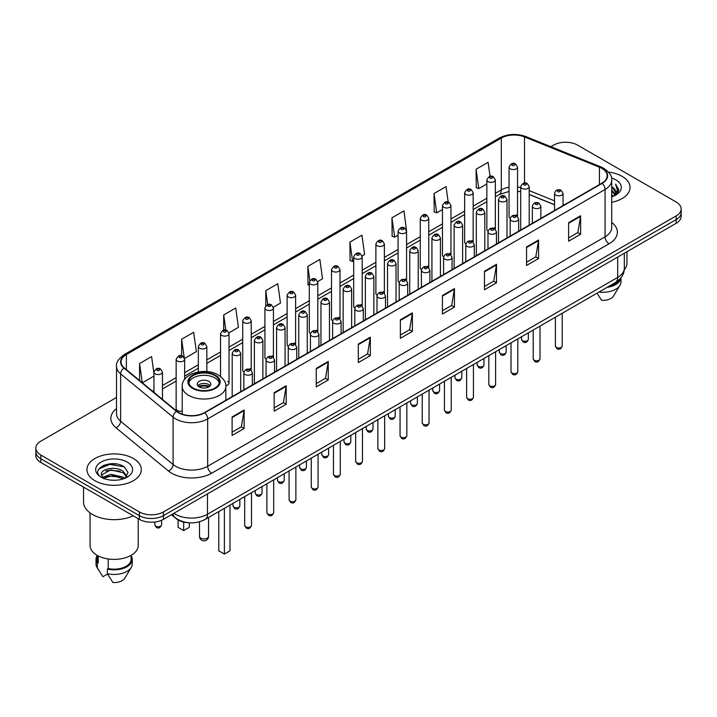 <?xml version="1.0" encoding="UTF-8"?>
<svg xmlns="http://www.w3.org/2000/svg" width="717" height="717" viewBox="0 0 717 717"><rect width="100%" height="100%" fill="white"/><g stroke="black" fill="none" stroke-linecap="round" stroke-linejoin="round"><path stroke-width="1.08" d="M494.103 227.674A4.248 2.456 0 0 1 495.339 229.297L495.348 179.913A4.248 2.456 180 0 1 492.722 182.181A4.248 2.456 180 0 1 488.089 181.643A4.248 2.456 180 0 1 486.852 179.913L486.852 229.404A4.248 2.456 0 0 0 488.044 231.116M473.157 242.113L473.157 192.721A4.248 2.456 180 0 1 470.531 194.988A4.248 2.456 180 0 1 465.898 194.459A4.248 2.456 180 0 1 464.652 192.721L464.652 242.221A4.248 2.456 0 0 0 465.853 243.923M449.711 253.298A4.248 2.456 0 0 1 450.957 254.92L450.957 205.537A4.248 2.456 180 0 1 448.34 207.805A4.248 2.456 180 0 1 443.706 207.267A4.248 2.456 180 0 1 442.461 205.537L442.461 255.028A4.248 2.456 0 0 0 443.662 256.74M427.52 266.106A4.248 2.456 0 0 1 428.766 267.737L428.766 218.353A4.248 2.456 180 0 1 426.14 220.612A4.248 2.456 180 0 1 421.515 220.083A4.248 2.456 180 0 1 420.27 218.353L420.27 267.844A4.248 2.456 0 0 0 421.462 269.547M406.575 280.553L406.575 231.161A4.248 2.456 180 0 1 403.949 233.428A4.248 2.456 180 0 1 399.324 232.9A4.248 2.456 180 0 1 398.078 231.161L398.078 280.661A4.248 2.456 0 0 0 399.27 282.364M384.384 293.361L384.384 243.977A4.248 2.456 180 0 1 381.758 246.245A4.248 2.456 180 0 1 377.124 245.707A4.248 2.456 180 0 1 375.887 243.977L375.887 293.468A4.248 2.456 0 0 0 377.079 295.18M360.947 304.546A4.248 2.456 0 0 1 362.184 306.177L362.193 256.785A4.248 2.456 180 0 1 359.567 259.052A4.248 2.456 180 0 1 354.933 258.523A4.248 2.456 180 0 1 353.687 256.785L353.687 306.284A4.248 2.456 0 0 0 354.888 307.987M338.747 317.362A4.248 2.456 0 0 1 339.992 318.984L339.992 269.601A4.248 2.456 180 0 1 337.375 271.868A4.248 2.456 180 0 1 332.742 271.34A4.248 2.456 180 0 1 331.496 269.601L331.496 319.101A4.248 2.456 0 0 0 332.697 320.804M316.555 330.178A4.248 2.456 0 0 1 317.801 331.801L317.801 282.417A4.248 2.456 180 0 1 315.175 284.685A4.248 2.456 180 0 1 310.551 284.147A4.248 2.456 180 0 1 309.305 282.417L309.305 331.908A4.248 2.456 0 0 0 310.497 333.62M295.61 344.617L295.61 295.225A4.248 2.456 180 0 1 292.984 297.492A4.248 2.456 180 0 1 288.359 296.963A4.248 2.456 180 0 1 287.114 295.225L287.114 344.725A4.248 2.456 0 0 0 288.306 346.428M272.173 355.802A4.248 2.456 0 0 1 273.41 357.425L273.419 308.041A4.248 2.456 180 0 1 270.793 310.309A4.248 2.456 180 0 1 266.159 309.771A4.248 2.456 180 0 1 264.923 308.041L264.923 357.532A4.248 2.456 0 0 0 266.115 359.244M249.982 368.61A4.248 2.456 0 0 1 251.219 370.241L251.219 320.858A4.248 2.456 180 0 1 248.602 323.116A4.248 2.456 180 0 1 243.968 322.587A4.248 2.456 180 0 1 242.722 320.858L242.722 370.348A4.248 2.456 0 0 0 243.923 372.051M184.645 379.392L184.645 359.289A4.248 2.456 180 0 1 182.019 361.556A4.248 2.456 180 0 1 177.395 361.027A4.248 2.456 180 0 1 176.149 359.289L176.149 408.789A4.248 2.456 0 0 0 177.395 410.518A4.248 2.456 0 0 0 182.217 411.002M516.294 214.858A4.248 2.456 0 0 1 517.531 216.48L517.54 167.097A4.248 2.456 180 0 1 514.914 169.364A4.248 2.456 180 0 1 510.289 168.836A4.248 2.456 180 0 1 509.043 167.097L509.043 216.597A4.248 2.456 0 0 0 510.235 218.3M554.546 204.793L529.2 194.54M473.148 242.113A4.248 2.456 0 0 0 471.911 240.482M406.566 280.544A4.248 2.456 0 0 0 405.329 278.922M384.375 293.361A4.248 2.456 0 0 0 383.138 291.738M295.601 344.617A4.248 2.456 0 0 0 294.364 342.986M225.801 385.54A4.248 2.456 0 0 0 229.028 383.165A4.248 2.456 0 0 0 227.782 381.426M188.867 522.765A16.993 9.814 180 0 1 176.131 518.606L171.417 514.716M116.405 463.998A22.657 13.085 0 0 0 103.14 465.575M116.53 397.46L40.824 441.17A16.993 9.814 0 0 0 35.85 448.107L35.85 455.51A16.993 9.814 0 0 0 40.824 462.447L139.376 519.341A16.993 9.814 0 0 0 163.413 519.341L676.176 223.301A16.993 9.814 0 0 0 681.15 216.364L681.15 212.662A16.993 9.814 0 0 1 676.176 219.599A16.993 9.814 0 0 0 681.15 212.662L681.15 208.961A16.993 9.814 0 0 0 676.176 202.024L577.624 145.13A16.993 9.814 0 0 0 553.587 145.13L550.88 146.689M35.85 448.107A16.993 9.814 0 0 0 40.824 455.044L139.376 511.938A16.993 9.814 0 0 0 163.413 511.938L163.413 515.64L676.176 219.599L163.413 515.64A16.993 9.814 0 0 1 139.376 515.64A16.993 9.814 0 0 0 163.413 515.64L163.413 519.341M40.824 455.044L40.824 458.746L139.376 515.64L40.824 458.746A16.993 9.814 0 0 1 35.85 451.809A16.993 9.814 0 0 0 40.824 458.746L40.824 462.447M622.096 176.346A27.192 15.702 0 0 0 608.509 172.089A27.192 15.702 0 0 1 622.096 176.346A27.192 15.702 0 0 1 630.055 187.451A27.192 15.702 0 0 0 622.096 176.346M133.362 458.513A27.192 15.702 0 0 0 103.732 455.107A27.192 15.702 0 0 0 86.945 469.617A27.192 15.702 0 0 0 94.904 480.713A27.192 15.702 0 0 0 124.543 484.118A27.192 15.702 0 0 0 141.33 469.617A27.192 15.702 0 0 0 133.362 458.513A27.192 15.702 0 0 0 103.732 455.107A27.192 15.702 0 0 0 86.945 469.617A27.192 15.702 0 0 0 94.904 480.713A27.192 15.702 0 0 0 124.543 484.118A27.192 15.702 0 0 0 141.33 469.617A27.192 15.702 0 0 0 133.362 458.513M601.859 168.37A18.131 10.468 180 0 1 607.174 175.773A18.131 10.468 180 0 1 601.859 183.176L204.47 412.607A18.131 10.468 180 0 1 176.803 411.208L124.337 367.946A18.131 10.468 180 0 1 121.056 361.942A18.131 10.468 180 0 1 126.371 354.539L501.3 138.076A18.131 10.468 180 0 1 524.512 136.911L599.439 167.195A18.131 10.468 180 0 1 601.859 168.37M602.181 168.181A18.579 10.728 0 0 0 599.699 166.98L524.772 136.696A18.579 10.728 0 0 0 500.977 137.897L126.049 354.359A18.579 10.728 0 0 0 123.969 368.099L176.427 411.352A18.579 10.728 0 0 0 204.793 412.786L602.181 183.355A18.579 10.728 0 0 0 602.181 168.181M232.111 416.953L232.111 435.452L244.13 428.515L244.13 410.016L232.111 416.953M232.111 432.172L241.369 426.83L244.085 410.626A4.535 2.617 -120 0 0 244.13 410.016M241.288 426.875L244.13 428.515M274.172 392.665L274.172 411.173L286.191 404.236L286.191 385.728L274.172 392.665M274.172 407.883L283.43 402.542L286.146 386.346A4.535 2.617 -120 0 0 286.191 385.728M283.349 402.587L286.191 404.236M316.233 368.386L316.233 386.884L328.252 379.947L328.252 361.44L316.233 368.386M316.233 383.604L325.491 378.262L328.207 362.058A4.535 2.617 -120 0 0 328.252 361.44M325.41 378.307L328.252 379.947M358.303 344.097L358.303 362.605L370.322 355.659L370.322 337.16L358.303 344.097M358.303 359.316L367.552 353.974L370.268 337.77A4.535 2.617 -120 0 0 370.322 337.16M367.471 354.019L370.322 355.659M568.608 222.673L568.608 241.181L580.627 234.235L580.627 215.736L568.608 222.673M568.608 237.892L577.866 232.55L580.582 216.355A4.535 2.617 -120 0 0 580.627 215.736M577.785 232.595L580.627 234.235M526.547 246.962L526.547 265.46L538.566 258.523L538.566 240.025L526.547 246.962M526.547 262.18L535.805 256.838L538.521 240.634A4.535 2.617 -120 0 0 538.566 240.025M535.724 256.883L538.566 258.523M484.486 271.241L484.486 289.749L496.505 282.812L496.505 264.304L484.486 271.241M484.486 286.468L493.744 281.118L496.46 264.923A4.535 2.617 -120 0 0 496.505 264.304M493.663 281.163L496.505 282.812M442.425 295.529L442.425 314.028L454.444 307.091L454.444 288.592L442.425 295.529M442.425 310.748L451.683 305.406L454.39 289.202A4.535 2.617 -120 0 0 454.444 288.592M451.602 305.451L454.444 307.091M400.364 319.809L400.364 338.316L412.383 331.379L412.383 312.872L400.364 319.809M400.364 335.036L409.622 329.686L412.329 313.49A4.535 2.617 -120 0 0 412.383 312.872M409.541 329.739L412.383 331.379M611.7 202.302A27.192 15.702 0 0 0 630.055 187.451A27.192 15.702 0 0 1 611.7 202.302M163.413 511.938L676.176 215.898A16.993 9.814 0 0 0 681.15 208.961M228.929 332.84L238.429 327.346L235.714 308.014L223.704 314.96L223.704 330.125M184.538 358.464L196.368 351.635L193.653 332.303L181.634 339.24L181.634 355.793M153.958 373.414L151.592 356.591L139.573 363.528L139.573 380.512M362.085 255.96L364.621 254.499L361.906 235.167L349.887 242.104L350.084 260.495M406.467 230.336L403.967 210.879L391.948 217.816L392.145 236.207M448.206 202.104L446.028 186.599L434.009 193.536L434.206 211.927M490.061 176.364L488.089 162.311L476.079 169.248L476.267 187.639M273.311 307.217L280.49 303.067L277.784 283.735L265.765 290.672L265.765 305.818M317.694 281.584L322.551 278.779L319.845 259.446L307.826 266.383L308.014 284.774M309.305 285.258L307.826 284.703M307.826 266.383L309.825 280.625M349.887 242.104L352.603 261.436L353.687 260.809M352.603 261.436L349.887 260.423M391.948 217.816L394.664 237.148L398.078 235.176M394.664 237.148L391.948 236.135M434.009 193.536L436.725 212.868L442.461 209.552M436.725 212.868L434.009 211.856M476.079 169.248L478.786 188.58L486.852 183.928M478.786 188.58L476.079 187.567M265.765 290.672L267.719 304.6M223.704 314.96L225.828 330.125M181.634 339.24L184.224 357.675M142.369 382.815L153.958 376.12M139.573 363.528L142.271 382.735M611.7 194.809L613.483 196.18M611.7 195.965L612.542 196.539M611.7 190.184L615.231 194.002M611.7 191.34L614.935 194.549M615.41 194.486L615.553 195.033M613.555 196.144A12.807 7.394 0 0 0 615.67 192.075A12.807 7.394 0 0 0 611.915 186.85L615.661 192.353M615.294 194.621L614.81 195.58M624.247 269.709A24.073 13.901 0 0 0 626.945 263.309L626.945 251.721M611.7 196.816A18.472 10.665 0 0 0 615.921 194.988A18.472 10.665 0 0 0 615.921 179.913A18.472 10.665 0 0 0 611.493 178.022M614.801 195.589L618.61 190.713L618.735 189.575L615.562 184.072L617.418 190.229L613.761 196.064M608.796 286.388A16.993 9.814 0 0 0 619.336 279.594M597.037 293.172L601.617 300.342A11.329 6.543 0 0 0 613.573 295.978L619.999 285.232A18.131 10.468 0 0 0 620.994 281.817L620.994 277.739M599 292.043A18.131 10.468 0 0 0 619.999 285.232M607.093 287.365A18.131 10.468 0 0 0 620.967 277.775M615.562 184.072L618.735 189.799M617.346 190.614L618.135 191.977M617.427 190.148L618.26 191.699M214.849 375.574A15.299 8.828 0 0 0 198.179 373.665A15.299 8.828 0 0 0 188.732 381.82A15.299 8.828 0 0 0 193.214 388.067A15.299 8.828 0 0 0 209.884 389.976A15.299 8.828 0 0 0 219.33 381.82A15.299 8.828 0 0 0 214.849 375.574M219.196 382.977A15.299 8.828 0 0 0 214.849 377.886A15.299 8.828 0 0 0 199.12 375.771A15.299 8.828 0 0 0 188.867 382.977M218.775 511.562L218.775 550.844L224.385 554.08L229.987 550.844L229.987 505.091M224.385 554.08L224.385 508.326M178.076 519.933L178.076 527.345L183.677 530.58L189.288 527.345L189.288 522.801M183.677 530.58L183.677 522.075M208.835 381.354A6.803 3.926 0 0 0 201.432 380.503A6.803 3.926 0 0 0 197.229 384.133A6.803 3.926 0 0 0 199.227 386.911A6.803 3.926 0 0 0 206.63 387.763A6.803 3.926 0 0 0 210.825 384.133A6.803 3.926 0 0 0 208.835 381.354M210.224 385.755A6.803 3.926 0 0 0 208.835 384.599A6.803 3.926 0 0 0 197.838 385.755M198.537 386.445A9.061 5.234 180 0 1 209.122 386.284L209.122 386.732M199.281 386.938A7.932 4.58 180 0 1 208.306 386.75L209.122 386.284M208.172 387.243L208.306 386.75M83.548 487.103L83.548 501.999A30.589 17.665 0 0 0 92.502 514.483A30.589 17.665 0 0 0 133.228 515.792M90.055 512.888L90.055 545.476A24.073 13.901 0 0 0 97.109 555.308A24.073 13.901 0 0 0 123.351 558.319A24.073 13.901 0 0 0 138.211 545.476L138.211 518.669M111.045 480.13L115.356 480.256M102.576 477.414L110.821 474.269L123.19 477.163L124.695 478.364M103.176 478.338L112.596 475.676L123.19 478.633M101.33 474.313L103.445 478.311M101.348 474.672C100.039 468.99 115.625 465.638 123.19 471.293L126.873 476.375M101.411 475.048L110.794 469.886L123.19 472.754L126.577 476.751M125.125 478.185L128.02 472.503L124.364 466.991C111.404 457.67 88.37 469.949 101.671 477.477L102.325 477.881M127.196 462.071A18.472 10.665 0 0 0 101.079 462.071A18.472 10.665 0 0 0 101.079 477.155A18.472 10.665 0 0 0 127.196 477.155A18.472 10.665 0 0 0 127.196 462.071M97.145 555.325L97.145 559.35A16.993 9.814 0 0 0 98.202 562.773L98.202 555.899M97.145 555.711A18.131 10.468 0 0 0 96.006 559.35L96.006 563.974A18.131 10.468 0 0 0 97.001 567.398A18.131 10.468 0 0 0 97.333 567.9L102.872 576.728L107.541 574.03M97.333 567.9L97.333 563.275L98.202 562.773M96.006 559.35A18.131 10.468 0 0 0 97.333 563.275M103.732 478.687L101.393 474.959M108.222 558.946L108.222 568.554A16.993 9.814 0 0 0 131.13 559.35L131.13 555.325M108.222 568.554L107.344 569.056L107.344 573.681L112.892 582.509A11.329 6.543 0 0 0 124.848 578.144L131.274 567.398A18.131 10.468 0 0 0 132.269 563.974L132.269 559.35A18.131 10.468 0 0 0 131.13 555.711M107.344 573.681A18.131 10.468 0 0 0 131.274 567.398M107.344 569.056A18.131 10.468 0 0 0 132.269 559.35M98.964 468.837L109.818 464.392L124.113 466.821M105.74 471.006L109.818 470.262L120.115 471.168M105.695 476.895L109.818 476.142L120.097 477.038M173.908 513.282A22.657 13.085 0 0 0 175.432 514.25A22.657 13.085 0 0 0 207.473 514.25L617.687 277.416A22.657 13.085 0 0 0 624.319 268.167C624.489 273.795 621.496 278.608 615.338 282.606L205.125 519.44A11.329 6.543 60 0 0 207.473 514.25L207.473 493.896M617.687 257.062L617.687 277.416A11.329 6.543 60 0 1 615.338 282.606M172.985 513.811A11.329 7.582 129.5 0 0 174.966 517.495L171.524 514.654M676.176 223.301L676.176 215.898M139.376 519.341L139.376 511.938M611.7 222.395A28.33 16.357 180 0 1 609.074 243.771L211.685 473.202A5.664 3.271 60 0 1 207.679 466.265L605.067 236.825A22.657 13.085 0 0 0 611.7 227.576L611.7 180.209A22.657 13.085 180 0 1 605.067 189.458A5.664 3.271 -120 0 0 602.181 183.355M211.685 473.202A28.33 16.357 180 0 1 171.623 473.202A28.33 16.357 180 0 1 168.45 471.015L115.984 427.753A28.33 16.357 180 0 1 116.53 408.565M175.629 466.265A22.657 13.085 0 0 0 207.679 466.265L207.679 418.889A22.657 13.085 180 0 1 173.093 417.151L120.626 373.889A22.657 13.085 180 0 1 116.53 366.387L116.53 413.754A22.657 13.085 0 0 0 120.626 421.255L173.093 464.517A22.657 13.085 0 0 0 175.629 466.265M611.7 180.209C612.461 176.669 609.853 172.725 603.893 168.37L600.918 166.918A5.664 2.653 112 0 0 599.699 166.98M600.918 166.918L525.991 136.633C516.607 133.308 507.699 133.792 499.265 138.076A5.664 3.271 60 0 1 500.977 137.897M126.049 354.359A5.664 3.271 -120 0 0 124.337 354.539C118.457 358.769 115.849 362.712 116.53 366.387M123.969 368.099A5.664 3.791 129.5 0 0 120.626 373.889L120.626 421.255A5.664 3.791 -50.5 0 1 115.984 427.753M525.991 136.633A5.664 2.653 112 0 0 524.772 136.696M176.427 411.352A5.664 3.791 129.5 0 0 173.093 417.151L173.093 464.517A5.664 3.791 -50.5 0 1 168.45 471.015M204.793 412.786A5.664 3.271 60 0 1 207.679 418.889L605.067 189.458L605.067 236.825A5.664 3.271 60 0 0 609.074 243.771M126.371 354.539L126.371 369.622M599.439 167.195L599.439 184.565M524.512 136.911L524.512 183.005M564.36 204.82L563.042 204.291M554.546 200.859L529.2 190.605M520.694 187.54A18.131 10.468 0 0 0 517.54 187.012M509.043 187.245A18.131 10.468 0 0 0 501.3 189.888L495.348 193.321M501.3 138.076L501.3 189.888A10.199 5.888 60 0 1 499.184 194.558L495.348 196.772M486.852 198.233L473.157 206.137M464.652 211.04L450.957 218.954M442.461 223.856L428.766 231.761M420.27 236.673L406.575 244.578M398.078 249.48L384.384 257.385M375.887 262.297L362.193 270.201M353.687 275.104L339.992 283.018M331.496 287.92L317.801 295.825M309.305 300.737L295.61 308.642M287.114 313.544L273.419 321.458M264.923 326.36L251.219 334.265M242.722 339.177L229.028 347.082M220.531 351.984L206.837 359.889M198.34 364.801L184.645 372.706M176.149 377.608L162.454 385.522M153.958 390.424L152.569 391.222M400.364 320.4L412.329 313.49M442.425 296.112L454.39 289.202M484.486 271.833L496.46 264.923M526.547 247.544L538.521 240.634M568.608 223.265L580.582 216.355M358.303 344.68L370.268 337.77M316.233 368.968L328.207 362.058M274.172 393.257L286.146 386.346M232.111 417.536L244.085 410.626M192.613 388.408A16.15 9.321 0 0 0 215.45 388.408A16.15 9.321 0 0 0 215.45 375.224A16.15 9.321 0 0 0 192.613 375.224A16.15 9.321 0 0 0 192.613 388.408M225.846 400.265L225.846 386.445A21.815 12.592 180 0 1 212.375 398.078A21.815 12.592 180 0 1 188.607 395.345A21.815 12.592 180 0 1 182.217 386.445L182.217 414.139M200.823 538.171A4.535 2.617 180 0 1 199.496 536.316A4.535 4.535 0 0 0 206.299 540.242A4.535 4.535 0 0 0 208.566 536.316A4.535 2.617 180 0 1 207.231 538.171A4.535 2.617 180 0 1 200.823 538.171M562.2 346.015C561.079 349.08 559.341 349.968 556.984 348.704L555.397 346.015A3.397 1.963 0 0 0 556.392 347.404A3.397 1.963 0 0 0 560.102 347.835A3.397 1.963 0 0 0 562.2 346.015L562.2 313.284M555.792 195.105A4.248 2.456 180 0 1 554.546 193.375C555.63 189.888 557.853 188.876 561.214 190.337L563.042 193.375A4.248 2.456 180 0 1 560.425 195.633A4.248 2.456 180 0 1 555.792 195.105M559.798 190.48A1.416 0.816 0 0 0 557.799 190.48A1.416 0.816 0 0 0 557.799 191.636A1.416 0.816 0 0 0 559.798 191.636A1.416 0.816 0 0 0 559.798 190.48M540 358.832C538.888 361.888 537.15 362.784 534.783 361.52L533.206 358.832A3.397 1.963 0 0 0 534.201 360.221A3.397 1.963 0 0 0 537.902 360.642A3.397 1.963 0 0 0 540 358.832L540 326.101M533.6 207.921A4.248 2.456 180 0 1 532.355 206.182C533.439 202.696 535.662 201.683 539.023 203.153L540.851 206.182A4.248 2.456 180 0 1 538.234 208.45A4.248 2.456 180 0 1 533.6 207.921M537.607 203.296A1.416 0.816 0 0 0 535.599 203.296A1.416 0.816 0 0 0 535.599 204.453A1.416 0.816 0 0 0 537.607 204.453A1.416 0.816 0 0 0 537.607 203.296M517.808 371.648C516.688 374.704 514.949 375.6 512.592 374.328L511.015 371.648A3.397 1.963 0 0 0 512.01 373.037A3.397 1.963 0 0 0 515.711 373.458A3.397 1.963 0 0 0 517.808 371.648L517.808 338.917M511.409 220.728A4.248 2.456 180 0 1 510.163 218.999C511.248 215.512 513.471 214.5 516.832 215.969L518.66 218.999A4.248 2.456 180 0 1 516.034 221.266A4.248 2.456 180 0 1 511.409 220.728M515.415 216.104A1.416 0.816 0 0 0 513.408 216.104A1.416 0.816 0 0 0 513.408 217.26A1.416 0.816 0 0 0 515.415 217.26A1.416 0.816 0 0 0 515.415 216.104M495.617 384.455C494.497 387.512 492.758 388.408 490.401 387.144L488.824 384.455A3.397 1.963 0 0 0 489.819 385.845A3.397 1.963 0 0 0 493.52 386.275A3.397 1.963 0 0 0 495.617 384.455L495.617 351.724M489.218 233.545A4.248 2.456 180 0 1 487.972 231.806C489.057 228.32 491.279 227.316 494.64 228.777L496.469 231.806A4.248 2.456 180 0 1 493.843 234.074A4.248 2.456 180 0 1 489.218 233.545M493.224 228.92A1.416 0.816 0 0 0 491.217 228.92A1.416 0.816 0 0 0 491.217 230.076A1.416 0.816 0 0 0 493.224 230.076A1.416 0.816 0 0 0 493.224 228.92M473.426 397.272C472.306 400.328 470.567 401.224 468.21 399.952L466.624 397.272A3.397 1.963 0 0 0 467.618 398.661A3.397 1.963 0 0 0 471.329 399.082A3.397 1.963 0 0 0 473.426 397.272L473.426 364.541M467.018 246.361A4.248 2.456 180 0 1 465.781 244.622C466.866 241.136 469.088 240.123 472.44 241.593L474.278 244.622A4.248 2.456 180 0 1 471.652 246.89A4.248 2.456 180 0 1 467.018 246.361M471.024 241.728A1.416 0.816 0 0 0 469.026 241.728A1.416 0.816 0 0 0 469.026 242.893A1.416 0.816 0 0 0 471.024 242.893A1.416 0.816 0 0 0 471.024 241.728M451.235 410.088C450.115 413.144 448.376 414.032 446.019 412.768L444.432 410.088A3.397 1.963 0 0 0 445.427 411.468A3.397 1.963 0 0 0 449.138 411.899A3.397 1.963 0 0 0 451.235 410.088L451.235 377.357M444.827 259.169A4.248 2.456 180 0 1 443.581 257.439C444.665 253.952 446.888 252.94 450.249 254.401L452.077 257.439A4.248 2.456 180 0 1 449.46 259.706A4.248 2.456 180 0 1 444.827 259.169M448.833 254.544A1.416 0.816 0 0 0 446.834 254.544A1.416 0.816 0 0 0 446.834 255.7A1.416 0.816 0 0 0 448.833 255.7A1.416 0.816 0 0 0 448.833 254.544M429.035 422.896C427.924 425.952 426.185 426.848 423.819 425.584L422.241 422.896A3.397 1.963 0 0 0 423.236 424.285A3.397 1.963 0 0 0 426.938 424.706A3.397 1.963 0 0 0 429.035 422.896L429.035 390.165M422.636 271.985A4.248 2.456 180 0 1 421.39 270.246C422.474 266.76 424.697 265.756 428.058 267.217L429.886 270.246A4.248 2.456 180 0 1 427.269 272.514A4.248 2.456 180 0 1 422.636 271.985M426.642 267.36A1.416 0.816 0 0 0 424.634 267.36A1.416 0.816 0 0 0 424.634 268.517A1.416 0.816 0 0 0 426.642 268.517A1.416 0.816 0 0 0 426.642 267.36M406.844 435.712C405.723 438.768 403.985 439.664 401.628 438.392L400.05 435.712A3.397 1.963 0 0 0 401.045 437.101A3.397 1.963 0 0 0 404.747 437.522A3.397 1.963 0 0 0 406.844 435.712L406.844 402.981M400.445 284.792A4.248 2.456 180 0 1 399.199 283.063C400.283 279.576 402.506 278.563 405.867 280.033L407.695 283.063A4.248 2.456 180 0 1 405.069 285.33A4.248 2.456 180 0 1 400.445 284.792M404.451 280.168A1.416 0.816 0 0 0 402.443 280.168A1.416 0.816 0 0 0 402.443 281.324A1.416 0.816 0 0 0 404.451 281.324A1.416 0.816 0 0 0 404.451 280.168M384.653 448.519C383.532 451.585 381.794 452.472 379.436 451.208L377.859 448.519A3.397 1.963 0 0 0 378.854 449.909A3.397 1.963 0 0 0 382.555 450.339A3.397 1.963 0 0 0 384.653 448.519L384.653 415.788M378.253 297.609A4.248 2.456 180 0 1 377.008 295.879C378.092 292.393 380.315 291.38 383.676 292.841L385.504 295.879A4.248 2.456 180 0 1 382.878 298.138A4.248 2.456 180 0 1 378.253 297.609M382.26 292.984A1.416 0.816 0 0 0 380.252 292.984A1.416 0.816 0 0 0 380.252 294.14A1.416 0.816 0 0 0 382.26 294.14A1.416 0.816 0 0 0 382.26 292.984M362.461 461.336C361.341 464.392 359.602 465.288 357.245 464.024L355.659 461.336A3.397 1.963 0 0 0 356.654 462.725A3.397 1.963 0 0 0 360.364 463.146A3.397 1.963 0 0 0 362.461 461.336L362.461 428.605M356.053 310.425A4.248 2.456 180 0 1 354.807 308.686C355.901 305.2 358.124 304.187 361.476 305.657L363.313 308.686A4.248 2.456 180 0 1 360.687 310.954A4.248 2.456 180 0 1 356.053 310.425M360.059 305.8A1.416 0.816 0 0 0 358.061 305.8A1.416 0.816 0 0 0 358.061 306.957A1.416 0.816 0 0 0 360.059 306.957A1.416 0.816 0 0 0 360.059 305.8M340.27 474.152C339.15 477.208 337.411 478.105 335.054 476.832L333.468 474.152A3.397 1.963 0 0 0 334.463 475.532A3.397 1.963 0 0 0 338.173 475.963A3.397 1.963 0 0 0 340.27 474.152L340.27 441.421M333.862 323.233A4.248 2.456 180 0 1 332.616 321.503C333.701 318.016 335.923 317.004 339.284 318.473L341.113 321.503A4.248 2.456 180 0 1 338.496 323.77A4.248 2.456 180 0 1 333.862 323.233M337.868 318.608A1.416 0.816 0 0 0 335.87 318.608A1.416 0.816 0 0 0 335.87 319.764A1.416 0.816 0 0 0 337.868 319.764A1.416 0.816 0 0 0 337.868 318.608M318.07 486.96C316.959 490.016 315.22 490.912 312.854 489.648L311.277 486.96A3.397 1.963 0 0 0 312.271 488.349A3.397 1.963 0 0 0 315.973 488.779A3.397 1.963 0 0 0 318.07 486.96L318.07 454.228M311.671 336.049A4.248 2.456 180 0 1 310.425 334.31C311.51 330.824 313.732 329.82 317.093 331.281L318.922 334.31A4.248 2.456 180 0 1 316.305 336.578A4.248 2.456 180 0 1 311.671 336.049M315.677 331.424A1.416 0.816 0 0 0 313.67 331.424A1.416 0.816 0 0 0 313.67 332.58A1.416 0.816 0 0 0 315.677 332.58A1.416 0.816 0 0 0 315.677 331.424M295.879 499.776C294.759 502.832 293.02 503.728 290.663 502.456L289.085 499.776A3.397 1.963 0 0 0 290.08 501.165A3.397 1.963 0 0 0 293.782 501.586A3.397 1.963 0 0 0 295.879 499.776L295.879 467.045M289.48 348.865A4.248 2.456 180 0 1 288.234 347.127C289.318 343.64 291.541 342.627 294.902 344.097L296.73 347.127A4.248 2.456 180 0 1 294.104 349.394A4.248 2.456 180 0 1 289.48 348.865M293.486 344.232A1.416 0.816 0 0 0 291.478 344.232A1.416 0.816 0 0 0 291.478 345.397A1.416 0.816 0 0 0 293.486 345.397A1.416 0.816 0 0 0 293.486 344.232M273.688 512.592C272.568 515.648 270.829 516.536 268.472 515.272L266.885 512.592A3.397 1.963 0 0 0 267.889 513.972A3.397 1.963 0 0 0 271.591 514.403A3.397 1.963 0 0 0 273.688 512.592L273.688 479.861M267.289 361.673A4.248 2.456 180 0 1 266.043 359.943C267.127 356.457 269.35 355.444 272.711 356.905L274.539 359.943A4.248 2.456 180 0 1 271.913 362.21A4.248 2.456 180 0 1 267.289 361.673M271.295 357.048A1.416 0.816 0 0 0 269.287 357.048A1.416 0.816 0 0 0 269.287 358.204A1.416 0.816 0 0 0 271.295 358.204A1.416 0.816 0 0 0 271.295 357.048M251.497 525.4C250.376 528.456 248.638 529.352 246.281 528.088L244.694 525.4A3.397 1.963 0 0 0 245.689 526.789A3.397 1.963 0 0 0 249.399 527.21A3.397 1.963 0 0 0 251.497 525.4L251.497 492.669M245.089 374.489A4.248 2.456 180 0 1 243.843 372.75C244.936 369.264 247.159 368.26 250.511 369.721L252.348 372.75A4.248 2.456 180 0 1 249.722 375.018A4.248 2.456 180 0 1 245.089 374.489M249.095 369.864A1.416 0.816 0 0 0 247.096 369.864A1.416 0.816 0 0 0 247.096 371.021A1.416 0.816 0 0 0 249.095 371.021A1.416 0.816 0 0 0 249.095 369.864M522.541 340.674A3.397 1.963 0 0 0 526.251 341.104A3.397 1.963 0 0 0 528.348 339.284C527.228 342.35 525.489 343.237 523.132 341.973L521.546 339.284A3.397 1.963 0 0 0 522.541 340.674M529.2 225.12L529.2 186.644A4.248 2.456 180 0 1 526.574 188.912A4.248 2.456 180 0 1 521.94 188.374A4.248 2.456 180 0 1 520.694 186.644L520.694 230.032M523.948 184.905A1.416 0.816 0 0 0 525.946 184.905A1.416 0.816 0 0 0 525.946 183.749A1.416 0.816 0 0 0 523.948 183.749A1.416 0.816 0 0 0 523.948 184.905M500.349 353.49A3.397 1.963 0 0 0 504.051 353.911A3.397 1.963 0 0 0 506.157 352.101C505.037 355.157 503.298 356.053 500.941 354.79L499.355 352.101A3.397 1.963 0 0 0 500.349 353.49M507 237.936L507 199.451A4.248 2.456 180 0 1 504.383 201.719A4.248 2.456 180 0 1 499.749 201.19A4.248 2.456 180 0 1 498.503 199.451L498.503 242.848M501.757 197.722A1.416 0.816 0 0 0 503.755 197.722A1.416 0.816 0 0 0 503.755 196.566A1.416 0.816 0 0 0 501.757 196.566A1.416 0.816 0 0 0 501.757 197.722M478.158 366.306A3.397 1.963 0 0 0 481.86 366.728A3.397 1.963 0 0 0 483.957 364.917C482.837 367.973 481.107 368.87 478.741 367.597L477.163 364.917A3.397 1.963 0 0 0 478.158 366.306M484.809 250.753L484.809 212.268A4.248 2.456 180 0 1 482.191 214.535A4.248 2.456 180 0 1 477.558 213.998A4.248 2.456 180 0 1 476.312 212.268L476.312 255.655M479.556 210.529A1.416 0.816 0 0 0 481.564 210.529A1.416 0.816 0 0 0 481.564 209.373A1.416 0.816 0 0 0 479.556 209.373A1.416 0.816 0 0 0 479.556 210.529M455.967 379.114A3.397 1.963 0 0 0 459.669 379.544A3.397 1.963 0 0 0 461.766 377.725C460.646 380.781 458.907 381.677 456.55 380.413L454.972 377.725A3.397 1.963 0 0 0 455.967 379.114M462.617 263.56L462.617 225.084A4.248 2.456 180 0 1 459.991 227.343A4.248 2.456 180 0 1 455.367 226.814A4.248 2.456 180 0 1 454.121 225.084L454.121 268.472M457.365 223.345A1.416 0.816 0 0 0 459.373 223.345A1.416 0.816 0 0 0 459.373 222.189A1.416 0.816 0 0 0 457.365 222.189A1.416 0.816 0 0 0 457.365 223.345M433.776 391.93A3.397 1.963 0 0 0 437.478 392.351A3.397 1.963 0 0 0 439.575 390.541C438.454 393.597 436.716 394.493 434.359 393.23L432.772 390.541A3.397 1.963 0 0 0 433.776 391.93M440.426 276.377L440.426 237.892A4.248 2.456 180 0 1 437.8 240.159A4.248 2.456 180 0 1 433.167 239.63A4.248 2.456 180 0 1 431.93 237.892L431.93 281.279M435.174 236.162A1.416 0.816 0 0 0 437.173 236.162A1.416 0.816 0 0 0 437.173 235.006A1.416 0.816 0 0 0 435.174 235.006A1.416 0.816 0 0 0 435.174 236.162M411.576 404.738A3.397 1.963 0 0 0 415.286 405.168A3.397 1.963 0 0 0 417.384 403.357C416.263 406.414 414.525 407.31 412.167 406.037L410.581 403.357A3.397 1.963 0 0 0 411.576 404.738M418.235 289.193L418.235 250.708A4.248 2.456 180 0 1 415.609 252.976A4.248 2.456 180 0 1 410.975 252.438A4.248 2.456 180 0 1 409.73 250.708L409.73 294.095M412.983 248.969A1.416 0.816 0 0 0 414.982 248.969A1.416 0.816 0 0 0 414.982 247.813A1.416 0.816 0 0 0 412.983 247.813A1.416 0.816 0 0 0 412.983 248.969M389.385 417.554A3.397 1.963 0 0 0 393.086 417.984A3.397 1.963 0 0 0 395.192 416.165C394.072 419.221 392.333 420.117 389.976 418.853L388.39 416.165A3.397 1.963 0 0 0 389.385 417.554M396.035 302L396.035 263.515A4.248 2.456 180 0 1 393.418 265.783A4.248 2.456 180 0 1 388.784 265.254A4.248 2.456 180 0 1 387.538 263.515L387.538 306.912M390.792 261.786A1.416 0.816 0 0 0 392.791 261.786A1.416 0.816 0 0 0 392.791 260.63A1.416 0.816 0 0 0 390.792 260.63A1.416 0.816 0 0 0 390.792 261.786M367.194 430.37A3.397 1.963 0 0 0 370.895 430.792A3.397 1.963 0 0 0 372.992 428.981C371.872 432.037 370.133 432.934 367.776 431.661L366.199 428.981A3.397 1.963 0 0 0 367.194 430.37M373.844 314.817L373.844 276.332A4.248 2.456 180 0 1 371.227 278.599A4.248 2.456 180 0 1 366.593 278.071A4.248 2.456 180 0 1 365.347 276.332L365.347 319.719M368.592 274.593A1.416 0.816 0 0 0 370.599 274.593A1.416 0.816 0 0 0 370.599 273.437A1.416 0.816 0 0 0 368.592 273.437A1.416 0.816 0 0 0 368.592 274.593M345.002 443.178A3.397 1.963 0 0 0 348.704 443.608A3.397 1.963 0 0 0 350.801 441.789C349.681 444.854 347.942 445.741 345.585 444.477L344.008 441.789A3.397 1.963 0 0 0 345.002 443.178M351.653 327.624L351.653 289.148A4.248 2.456 180 0 1 349.027 291.407A4.248 2.456 180 0 1 344.402 290.878A4.248 2.456 180 0 1 343.156 289.148L343.156 332.536M346.401 287.409A1.416 0.816 0 0 0 348.408 287.409A1.416 0.816 0 0 0 348.408 286.253A1.416 0.816 0 0 0 346.401 286.253A1.416 0.816 0 0 0 346.401 287.409M322.811 455.994A3.397 1.963 0 0 0 326.513 456.415A3.397 1.963 0 0 0 328.61 454.605C327.49 457.661 325.751 458.557 323.394 457.294L321.808 454.605A3.397 1.963 0 0 0 322.811 455.994M329.462 340.441L329.462 301.956A4.248 2.456 180 0 1 326.835 304.223A4.248 2.456 180 0 1 322.202 303.694A4.248 2.456 180 0 1 320.965 301.956L320.965 345.352M324.209 300.226A1.416 0.816 0 0 0 326.208 300.226A1.416 0.816 0 0 0 326.208 299.07A1.416 0.816 0 0 0 324.209 299.07A1.416 0.816 0 0 0 324.209 300.226M300.611 468.81A3.397 1.963 0 0 0 304.322 469.232A3.397 1.963 0 0 0 306.419 467.421C305.299 470.477 303.56 471.374 301.203 470.101L299.616 467.421A3.397 1.963 0 0 0 300.611 468.81M307.27 353.257L307.27 314.772A4.248 2.456 180 0 1 304.644 317.039A4.248 2.456 180 0 1 300.011 316.502A4.248 2.456 180 0 1 298.765 314.772L298.765 358.159M302.018 313.033A1.416 0.816 0 0 0 304.017 313.033A1.416 0.816 0 0 0 304.017 311.877A1.416 0.816 0 0 0 302.018 311.877A1.416 0.816 0 0 0 302.018 313.033M278.42 481.618A3.397 1.963 0 0 0 282.122 482.048A3.397 1.963 0 0 0 284.228 480.229C283.107 483.285 281.369 484.181 279.012 482.917L277.425 480.229A3.397 1.963 0 0 0 278.42 481.618M285.07 366.064L285.07 327.579A4.248 2.456 180 0 1 282.453 329.847A4.248 2.456 180 0 1 277.82 329.318A4.248 2.456 180 0 1 276.574 327.579L276.574 370.976M279.827 325.85A1.416 0.816 0 0 0 281.826 325.85A1.416 0.816 0 0 0 281.826 324.693A1.416 0.816 0 0 0 279.827 324.693A1.416 0.816 0 0 0 279.827 325.85M256.229 494.434A3.397 1.963 0 0 0 259.93 494.855A3.397 1.963 0 0 0 262.028 493.045C260.907 496.101 259.169 496.998 256.811 495.725L255.234 493.045A3.397 1.963 0 0 0 256.229 494.434M262.879 378.881L262.879 340.396A4.248 2.456 180 0 1 260.262 342.663A4.248 2.456 180 0 1 255.628 342.134A4.248 2.456 180 0 1 254.383 340.396L254.383 383.783M257.627 338.666A1.416 0.816 0 0 0 259.635 338.666A1.416 0.816 0 0 0 259.635 337.51A1.416 0.816 0 0 0 257.627 337.51A1.416 0.816 0 0 0 257.627 338.666M234.038 507.242A3.397 1.963 0 0 0 237.739 507.672A3.397 1.963 0 0 0 239.837 505.861C238.716 508.918 236.977 509.814 234.62 508.541L233.043 505.861A3.397 1.963 0 0 0 234.038 507.242M240.688 391.697L240.688 353.212A4.248 2.456 180 0 1 238.062 355.48A4.248 2.456 180 0 1 233.437 354.942A4.248 2.456 180 0 1 232.191 353.212L232.191 396.6M235.436 351.473A1.416 0.816 0 0 0 237.444 351.473A1.416 0.816 0 0 0 237.444 350.317A1.416 0.816 0 0 0 235.436 350.317A1.416 0.816 0 0 0 235.436 351.473M512.288 165.367A1.416 0.816 0 0 0 514.295 165.367A1.416 0.816 0 0 0 514.295 164.202A1.416 0.816 0 0 0 512.288 164.202A1.416 0.816 0 0 0 512.288 165.367M490.096 178.174A1.416 0.816 0 0 0 492.095 178.174A1.416 0.816 0 0 0 492.095 177.018A1.416 0.816 0 0 0 490.096 177.018A1.416 0.816 0 0 0 490.096 178.174M467.905 190.991A1.416 0.816 0 0 0 469.904 190.991A1.416 0.816 0 0 0 469.904 189.835A1.416 0.816 0 0 0 467.905 189.835A1.416 0.816 0 0 0 467.905 190.991M445.705 203.798A1.416 0.816 0 0 0 447.713 203.798A1.416 0.816 0 0 0 447.713 202.642A1.416 0.816 0 0 0 445.705 202.642A1.416 0.816 0 0 0 445.705 203.798M423.514 216.615A1.416 0.816 0 0 0 425.522 216.615A1.416 0.816 0 0 0 425.522 215.459A1.416 0.816 0 0 0 423.514 215.459A1.416 0.816 0 0 0 423.514 216.615M401.323 229.431A1.416 0.816 0 0 0 403.33 229.431A1.416 0.816 0 0 0 403.33 228.275A1.416 0.816 0 0 0 401.323 228.275A1.416 0.816 0 0 0 401.323 229.431M379.132 242.238A1.416 0.816 0 0 0 381.13 242.238A1.416 0.816 0 0 0 381.13 241.082A1.416 0.816 0 0 0 379.132 241.082A1.416 0.816 0 0 0 379.132 242.238M356.941 255.055A1.416 0.816 0 0 0 358.939 255.055A1.416 0.816 0 0 0 358.939 253.899A1.416 0.816 0 0 0 356.941 253.899A1.416 0.816 0 0 0 356.941 255.055M334.74 267.871A1.416 0.816 0 0 0 336.748 267.871A1.416 0.816 0 0 0 336.748 266.706A1.416 0.816 0 0 0 334.74 266.706A1.416 0.816 0 0 0 334.74 267.871M312.549 280.679A1.416 0.816 0 0 0 314.557 280.679A1.416 0.816 0 0 0 314.557 279.522A1.416 0.816 0 0 0 312.549 279.522A1.416 0.816 0 0 0 312.549 280.679M290.358 293.495A1.416 0.816 0 0 0 292.366 293.495A1.416 0.816 0 0 0 292.366 292.339A1.416 0.816 0 0 0 290.358 292.339A1.416 0.816 0 0 0 290.358 293.495M268.167 306.302A1.416 0.816 0 0 0 270.166 306.302A1.416 0.816 0 0 0 270.166 305.146A1.416 0.816 0 0 0 268.167 305.146A1.416 0.816 0 0 0 268.167 306.302M245.976 319.119A1.416 0.816 0 0 0 247.974 319.119A1.416 0.816 0 0 0 247.974 317.963A1.416 0.816 0 0 0 245.976 317.963A1.416 0.816 0 0 0 245.976 319.119M229.028 383.165L229.028 333.665A4.248 2.456 180 0 1 226.411 335.932A4.248 2.456 180 0 1 221.777 335.404A4.248 2.456 180 0 1 220.531 333.665L220.531 376.461M223.776 331.935A1.416 0.816 0 0 0 225.783 331.935A1.416 0.816 0 0 0 225.783 330.779A1.416 0.816 0 0 0 223.776 330.779A1.416 0.816 0 0 0 223.776 331.935M206.837 371.576L206.837 346.481A4.248 2.456 180 0 1 204.211 348.749A4.248 2.456 180 0 1 199.586 348.211A4.248 2.456 180 0 1 198.34 346.481L198.34 371.953M201.585 344.743A1.416 0.816 0 0 0 203.592 344.743A1.416 0.816 0 0 0 203.592 343.586A1.416 0.816 0 0 0 201.585 343.586A1.416 0.816 0 0 0 201.585 344.743M179.393 357.559A1.416 0.816 0 0 0 181.401 357.559A1.416 0.816 0 0 0 181.401 356.403A1.416 0.816 0 0 0 179.393 356.403A1.416 0.816 0 0 0 179.393 357.559M155.795 526.144A3.397 1.963 0 0 0 159.506 526.565A3.397 1.963 0 0 0 161.603 524.754C160.483 527.811 158.744 528.707 156.387 527.434L154.8 524.754A3.397 1.963 0 0 0 155.795 526.144M162.454 399.369L162.454 372.105A4.248 2.456 180 0 1 159.828 374.373A4.248 2.456 180 0 1 155.195 373.844A4.248 2.456 180 0 1 153.958 372.105L153.958 392.369M157.202 370.366A1.416 0.816 0 0 0 159.201 370.366A1.416 0.816 0 0 0 159.201 369.21A1.416 0.816 0 0 0 157.202 369.21A1.416 0.816 0 0 0 157.202 370.366M205.125 519.44C196.01 524.019 186.895 524.019 177.771 519.44L174.966 517.495M624.319 268.167L624.319 253.235M499.265 138.076L124.337 354.539M520.694 191.708L517.54 191.287M509.043 191.466L499.184 194.558M486.852 201.683L473.157 209.588M464.652 214.491L450.957 222.395M442.461 227.307L428.766 235.212M420.27 240.114L406.575 248.028M398.078 252.931L384.384 260.836M375.887 265.747L362.193 273.652M353.687 278.555L339.992 286.459M331.496 291.371L317.801 299.276M309.305 304.187L295.61 312.092M287.114 316.995L273.419 324.9M264.923 329.811L251.219 337.716M242.722 342.618L229.028 350.532M220.531 355.435L206.837 363.34M198.34 368.251L184.645 376.156M176.149 381.059L162.454 388.964M554.546 204.668L529.2 194.424M225.846 386.445C226.321 382.609 223.803 378.773 218.282 374.946C205.42 366.987 181.464 373.378 182.217 386.445M208.566 517.459L208.566 536.316M199.496 521.788L199.496 536.316M98.838 570.472L97.001 567.398M555.397 346.015L555.397 317.21M554.546 210.484L554.546 193.375M563.042 205.582L563.042 193.375M533.206 358.832L533.206 330.026M532.355 223.301L532.355 206.182M540.851 218.398L540.851 206.182M511.015 371.648L511.015 342.843M510.163 236.117L510.163 218.999M518.66 231.206L518.66 218.999M488.824 384.455L488.824 355.65M487.972 248.924L487.972 231.806M496.469 244.022L496.469 231.806M466.624 397.272L466.624 368.466M465.781 261.741L465.781 244.622M474.278 256.829L474.278 244.622M444.432 410.088L444.432 381.274M443.581 274.548L443.581 257.439M452.077 269.646L452.077 257.439M422.241 422.896L422.241 394.09M421.39 287.365L421.39 270.246M429.886 282.462L429.886 270.246M400.05 435.712L400.05 406.906M399.199 300.181L399.199 283.063M407.695 295.27L407.695 283.063M377.859 448.519L377.859 419.714M377.008 312.988L377.008 295.879M385.504 308.086L385.504 295.879M355.659 461.336L355.659 432.53M354.807 325.805L354.807 308.686M363.313 320.902L363.313 308.686M333.468 474.152L333.468 445.347M332.616 338.621L332.616 321.503M341.113 333.71L341.113 321.503M311.277 486.96L311.277 458.154M310.425 351.429L310.425 334.31M318.922 346.526L318.922 334.31M289.085 499.776L289.085 470.97M288.234 364.245L288.234 347.127M296.73 359.334L296.73 347.127M266.885 512.592L266.885 483.778M266.043 377.052L266.043 359.943M274.539 372.15L274.539 359.943M244.694 525.4L244.694 496.594M243.843 389.869L243.843 372.75M252.348 384.966L252.348 372.75M528.348 339.284L528.348 332.831M529.2 186.644L527.362 183.606C524.898 181.831 522.675 182.844 520.694 186.644M521.546 339.284L521.546 336.757M506.157 352.101L506.157 345.648M507 199.451L505.171 196.422C502.707 194.639 500.484 195.651 498.503 199.451M499.355 352.101L499.355 349.573M483.957 364.917L483.957 358.455M484.809 212.268L482.98 209.239C480.515 207.455 478.293 208.468 476.312 212.268M477.163 364.917L477.163 362.381M461.766 377.725L461.766 371.272M462.617 225.084L460.789 222.046C458.324 220.271 456.102 221.275 454.121 225.084M454.972 377.725L454.972 375.197M439.575 390.541L439.575 384.079M440.426 237.892L438.589 234.862C436.124 233.079 433.91 234.092 431.93 237.892M432.772 390.541L432.772 388.005M417.384 403.357L417.384 396.895M418.235 250.708L416.398 247.679C413.933 245.895 411.71 246.908 409.73 250.708M410.581 403.357L410.581 400.821M395.192 416.165L395.192 409.712M396.035 263.515L394.207 260.486C391.742 258.712 389.519 259.715 387.538 263.515M388.39 416.165L388.39 413.637M372.992 428.981L372.992 422.519M373.844 276.332L372.015 273.302C369.551 271.519 367.328 272.532 365.347 276.332M366.199 428.981L366.199 426.445M350.801 441.789L350.801 435.336M351.653 289.148L349.824 286.11C347.36 284.335 345.137 285.348 343.156 289.148M344.008 441.789L344.008 439.261M328.61 454.605L328.61 448.152M329.462 301.956L327.624 298.926C325.159 297.143 322.946 298.155 320.965 301.956M321.808 454.605L321.808 452.077M306.419 467.421L306.419 460.959M307.27 314.772L305.433 311.743C302.968 309.959 300.746 310.972 298.765 314.772M299.616 467.421L299.616 464.885M284.228 480.229L284.228 473.776M285.07 327.579L283.242 324.55C280.777 322.775 278.555 323.779 276.574 327.579M277.425 480.229L277.425 477.701M262.028 493.045L262.028 486.583M262.879 340.396L261.051 337.366C258.586 335.583 256.363 336.596 254.383 340.396M255.234 493.045L255.234 490.509M239.837 505.861L239.837 499.399M240.688 353.212L238.86 350.183C236.395 348.399 234.172 349.412 232.191 353.212M233.043 505.861L233.043 503.325M517.54 167.097L515.711 164.068C513.247 162.284 511.024 163.297 509.043 167.097M495.348 179.913L493.511 176.875C491.046 175.1 488.824 176.113 486.852 179.913M473.157 192.721L471.32 189.691C468.855 187.917 466.633 188.921 464.652 192.721M450.957 205.537L449.129 202.508C446.664 200.724 444.441 201.737 442.461 205.537M428.766 218.353L426.938 215.315C424.473 213.541 422.25 214.553 420.27 218.353M406.575 231.161L404.747 228.131C402.282 226.348 400.059 227.361 398.078 231.161M384.384 243.977L382.546 240.948C380.082 239.164 377.859 240.177 375.887 243.977M362.193 256.785L360.355 253.755C357.891 251.981 355.668 252.984 353.687 256.785M339.992 269.601L338.164 266.572C335.699 264.788 333.477 265.801 331.496 269.601M317.801 282.417L315.973 279.379C313.508 277.604 311.286 278.617 309.305 282.417M295.61 295.225L293.782 292.195C291.317 290.421 289.094 291.425 287.114 295.225M273.419 308.041L271.582 305.012C269.117 303.228 266.894 304.241 264.923 308.041M251.219 320.858L249.391 317.819C246.926 316.045 244.703 317.057 242.722 320.858M229.028 333.665L227.199 330.636C224.735 328.852 222.512 329.865 220.531 333.665M206.837 346.481L205.008 343.452C202.544 341.668 200.321 342.681 198.34 346.481M184.645 359.289L182.817 356.259C180.352 354.485 178.13 355.489 176.149 359.289M161.603 524.754L161.603 520.246M162.454 372.105L160.617 369.076C158.152 367.292 155.93 368.305 153.958 372.105M154.8 524.754L154.8 522.012"/></g></svg>
